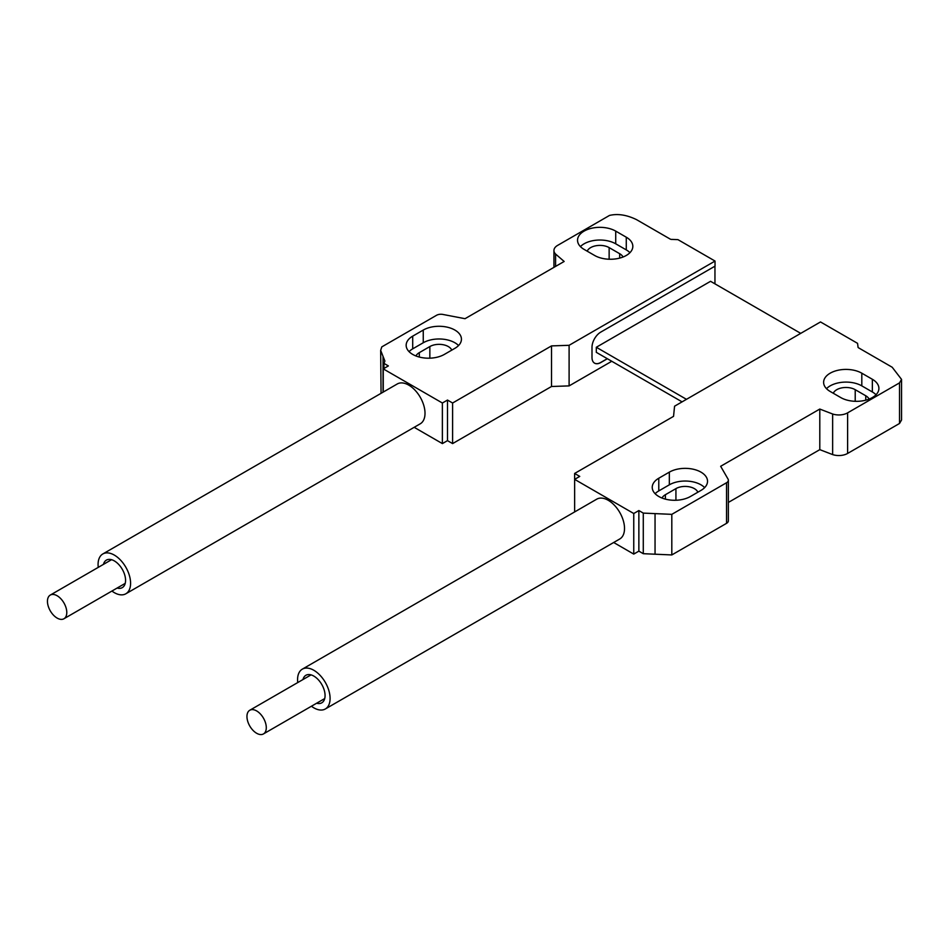 <?xml version="1.0" encoding="UTF-8"?>
<svg xmlns="http://www.w3.org/2000/svg" width="949" height="949" viewBox="0 0 949 949"><rect width="100%" height="100%" fill="white"/><g stroke="black" fill="none" stroke-linecap="round" stroke-linejoin="round"><path stroke-width="1.42" d="M414.167 427.311L442.376 443.598L447.489 440.644L447.489 400.063L442.376 403.005L383.254 368.876L388.366 365.923L383.942 363.372L384.891 361.059L380.668 350.371L381.783 346.895L436.516 315.305A6.216 3.582 180 0 1 442.875 314.439L465.022 318.698L564.157 261.461L555.58 254.047A12.432 7.177 180 0 1 553.943 250.477A12.432 7.177 180 0 1 557.585 245.411L609.495 215.435C617.752 213.478 626.767 214.877 636.565 219.658L670.065 239.006A2.491 1.435 0 0 0 672.272 239.409L677.977 239.658L715.036 261.058L715.036 266.135L600.788 332.091A12.432 7.177 120 0 0 591.998 347.31L591.998 357.465A12.432 7.177 120 0 0 594.572 363.159A12.432 7.177 120 0 0 600.788 362.542L607.372 358.734M714.953 266.183L714.953 283.834M607.289 358.686L600.693 362.482A12.432 7.177 -60 0 1 594.525 363.123M800.731 333.36L710.552 281.307L596.304 347.263L596.304 352.34L682.082 401.866M715.036 261.058L569.103 345.306L569.103 385.899L611.773 361.272M380.668 350.371L381.059 393.325M447.489 440.644L452.602 443.598L551.511 386.492L569.103 385.899M569.103 345.306L551.511 345.899L452.602 403.005L452.602 443.598M447.489 400.063L452.602 403.005M615.723 231.117L626.269 237.203A22.373 12.918 0 0 1 632.829 246.337A22.373 12.918 0 0 1 619.009 258.27A22.373 12.918 0 0 1 594.632 255.471L584.086 249.385A22.373 12.918 0 0 1 577.538 240.251A22.373 12.918 0 0 1 591.346 228.318A22.373 12.918 0 0 1 615.723 231.117L615.723 243.81L626.269 249.895A22.373 12.918 180 0 1 629.946 252.683M454.891 348.33A22.373 12.918 0 0 0 461.439 339.196A22.373 12.918 0 0 0 454.891 330.062A22.373 12.918 0 0 0 423.254 330.062L412.708 336.148A22.373 12.918 0 0 0 406.16 345.282A22.373 12.918 0 0 0 412.708 354.416A22.373 12.918 0 0 0 444.346 354.416L454.891 348.33M551.511 386.492L551.511 345.899M442.376 403.005L442.376 443.598M383.254 368.876L383.254 392.067M125.826 593.789L420.253 423.8A22.99 13.274 -120 0 0 423.776 405.377A22.99 13.274 -120 0 0 408.746 385.116A22.99 13.274 -120 0 0 397.251 383.977L102.836 553.955A22.99 13.274 60 0 1 114.331 555.094A22.99 13.274 60 0 1 129.349 575.367A22.99 13.274 60 0 1 125.826 593.789A22.99 13.274 60 0 1 114.331 592.651A22.99 13.274 60 0 1 111.923 591.049M383.942 363.372L383.942 368.473M98.257 567.372A22.99 13.274 60 0 1 102.836 553.955M117.118 588.048A15.884 9.17 -120 0 0 122.279 587.633A15.884 9.17 -120 0 0 124.71 574.904A15.884 9.17 -120 0 0 114.331 560.906A15.884 9.17 -120 0 0 106.395 560.112A15.884 9.17 -120 0 0 103.453 564.37M66.786 612.485A13.677 7.889 60 0 1 63.951 618.748A13.677 7.889 60 0 1 53.417 615.082A13.677 7.889 60 0 1 47.45 601.322A13.677 7.889 60 0 1 50.285 595.07A13.677 7.889 60 0 1 60.819 598.724A13.677 7.889 60 0 1 66.786 612.485M580.42 246.598A22.373 12.918 180 0 1 615.723 243.81M587.206 251.188A13.049 7.533 0 0 1 596.352 245.684A13.049 7.533 0 0 1 609.139 247.606L619.685 253.703A13.049 7.533 0 0 1 623.03 257.025M409.043 351.628A22.373 12.918 180 0 1 412.708 348.841L423.254 342.755A22.373 12.918 180 0 1 454.891 342.755A22.373 12.918 180 0 1 458.557 345.543M451.771 350.134A13.049 7.533 0 0 0 448.296 346.551A13.049 7.533 0 0 0 429.85 346.551L419.304 352.648A13.049 7.533 0 0 0 415.947 355.97M686.471 399.327L596.304 347.263M574.631 473.456L574.631 479.364L579.744 476.41L574.631 473.456L673.541 416.362L674.573 406.196L820.505 321.948L857.552 343.336L858.003 346.634A2.491 1.435 0 0 0 857.955 346.895A2.491 1.435 0 0 0 858.691 347.903L892.202 367.251L901.55 379.398L899.522 382.874L847.611 412.851A12.432 7.177 180 0 1 832.641 414.001L819.794 409.055L720.659 466.291L728.037 479.079A6.216 3.582 180 0 1 728.358 480.218A6.216 3.582 180 0 1 726.543 482.744L671.809 514.346L643.28 513.101L638.867 510.55L638.867 551.144L643.28 553.694L671.809 554.94L726.543 523.338A6.216 3.582 0 0 0 728.358 520.799L728.358 480.218M574.631 511.938L574.631 479.364L633.754 513.504L638.867 510.55M658.784 478.225A22.373 12.918 0 0 0 652.236 487.359A22.373 12.918 0 0 0 658.784 496.493A22.373 12.918 0 0 0 690.433 496.493L700.979 490.408A22.373 12.918 0 0 0 707.527 481.273A22.373 12.918 0 0 0 700.979 472.139A22.373 12.918 0 0 0 669.342 472.139L658.784 478.225L658.784 490.918L669.342 484.82A22.373 12.918 180 0 1 700.979 484.82A22.373 12.918 180 0 1 704.644 487.62M840.719 397.548L830.173 391.463A22.373 12.918 0 0 1 823.613 382.328A22.373 12.918 0 0 1 837.421 370.395A22.373 12.918 0 0 1 861.811 373.194L872.356 379.28A22.373 12.918 0 0 1 878.904 388.414A22.373 12.918 0 0 1 865.097 400.348A22.373 12.918 0 0 1 840.719 397.548M832.641 414.001L832.641 454.595L819.794 449.648L728.358 502.436M832.641 454.595A12.432 7.177 0 0 0 847.611 453.444L899.522 423.468L901.55 419.992L901.55 379.398M613.671 542.496L633.754 554.097L638.867 551.144M819.794 449.648L819.794 409.055M899.522 423.468L899.522 382.874M633.754 513.504L633.754 554.097M297.749 682.556A22.99 13.274 60 0 1 302.34 669.14L596.755 499.162A22.99 13.274 60 0 1 608.25 500.301A22.99 13.274 60 0 1 623.279 520.562A22.99 13.274 60 0 1 619.756 538.985L325.329 708.974A22.99 13.274 60 0 1 313.834 707.835A22.99 13.274 60 0 1 311.426 706.234M643.28 553.694L643.28 513.101M671.809 514.346L671.809 554.94M246.954 716.507A13.677 7.889 60 0 1 249.789 710.243A13.677 7.889 60 0 1 260.323 713.909A13.677 7.889 60 0 1 266.289 727.669A13.677 7.889 60 0 1 263.454 733.933A13.677 7.889 60 0 1 252.92 730.267A13.677 7.889 60 0 1 246.954 716.507M302.34 669.14A22.99 13.274 60 0 1 313.834 670.279A22.99 13.274 60 0 1 328.852 690.54A22.99 13.274 60 0 1 325.329 708.974M316.622 703.233A15.884 9.17 -120 0 0 321.782 702.818A15.884 9.17 -120 0 0 324.214 690.089A15.884 9.17 -120 0 0 313.834 676.091A15.884 9.17 -120 0 0 305.886 675.297A15.884 9.17 -120 0 0 302.956 679.555M869.118 399.102A13.049 7.533 0 0 0 865.761 395.769L855.215 389.683A13.049 7.533 0 0 0 842.439 387.761A13.049 7.533 0 0 0 833.293 393.266M826.496 388.675A22.373 12.918 180 0 1 861.811 385.875L872.356 391.973A22.373 12.918 180 0 1 876.022 394.76M697.847 492.211A13.049 7.533 0 0 0 694.383 488.628A13.049 7.533 0 0 0 675.925 488.628L665.379 494.714A13.049 7.533 0 0 0 662.034 498.047M655.118 493.705A22.373 12.918 180 0 1 658.784 490.918M555.58 266.42L555.58 254.047M383.052 392.174L383.052 356.575M626.269 249.895L626.269 237.203M619.685 258.104L619.685 253.703M609.139 247.606L609.139 259.231M423.254 342.755L423.254 330.062M412.708 336.148L412.708 348.841M419.304 352.648L419.304 357.049M429.85 358.176L429.85 346.551M726.543 523.338L726.543 482.744M847.611 412.851L847.611 453.444M655.047 554.204L655.047 513.611M865.761 400.181L865.761 395.769M855.215 389.683L855.215 401.308M861.811 373.194L861.811 385.875M872.356 391.973L872.356 379.28M665.379 494.714L665.379 499.127M675.925 500.253L675.925 488.628M669.342 484.82L669.342 472.139M553.943 267.369L553.943 250.477M125.209 583.374L63.951 618.748M111.543 559.696L50.285 595.07M311.047 674.881L249.789 710.243M324.712 698.559L263.454 733.933"/></g></svg>
